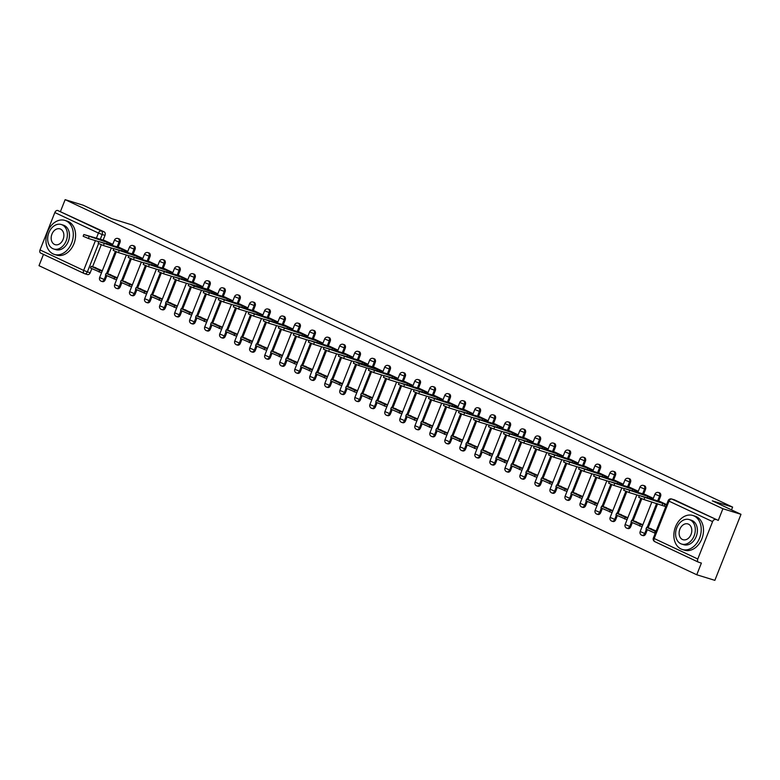 <?xml version="1.0" encoding="UTF-8"?>
<svg xmlns="http://www.w3.org/2000/svg" width="780" height="780" viewBox="0 0 780 780"><rect width="100%" height="100%" fill="white"/><g stroke="black" fill="none" stroke-linecap="round" stroke-linejoin="round"><path stroke-width="1.17" d="M118.16 247.104L120.013 242.434A2.847 2.116 -72.9 0 0 119.126 238.885A2.847 2.116 -72.9 0 0 118.921 238.807A2.847 2.116 -72.9 0 0 118.706 238.758M133.175 254.163L135.028 249.483A2.847 2.116 -72.9 0 0 134.141 245.944A2.847 2.116 -72.9 0 0 133.936 245.856A2.847 2.116 -72.9 0 0 133.721 245.807M148.19 261.222L150.043 256.542A2.847 2.116 -72.9 0 0 149.155 252.993A2.847 2.116 -72.9 0 0 148.951 252.915A2.847 2.116 -72.9 0 0 148.736 252.866M163.205 268.271L165.058 263.601A2.847 2.116 -72.9 0 0 164.171 260.052A2.847 2.116 -72.9 0 0 163.966 259.974A2.847 2.116 -72.9 0 0 163.751 259.925M178.22 275.33L180.063 270.65A2.847 2.116 -72.9 0 0 179.185 267.111A2.847 2.116 -72.9 0 0 178.981 267.023A2.847 2.116 -72.9 0 0 178.766 266.974M193.235 282.389L195.078 277.709A2.847 2.116 -72.9 0 0 194.201 274.16A2.847 2.116 -72.9 0 0 193.996 274.082A2.847 2.116 -72.9 0 0 193.781 274.034M208.24 289.439L210.093 284.758A2.847 2.116 -72.9 0 0 209.216 281.219A2.847 2.116 -72.9 0 0 209.011 281.141A2.847 2.116 -72.9 0 0 208.796 281.083M223.255 296.498L225.108 291.817A2.847 2.116 -72.9 0 0 224.23 288.269A2.847 2.116 -72.9 0 0 224.026 288.19A2.847 2.116 -72.9 0 0 223.811 288.142M238.27 303.547L240.123 298.877A2.847 2.116 -72.9 0 0 239.245 295.327A2.847 2.116 -72.9 0 0 239.041 295.25A2.847 2.116 -72.9 0 0 238.826 295.201M253.285 310.606L255.138 305.926A2.847 2.116 -72.9 0 0 254.26 302.386A2.847 2.116 -72.9 0 0 254.056 302.299A2.847 2.116 -72.9 0 0 253.841 302.25M268.3 317.665L270.153 312.985A2.847 2.116 -72.9 0 0 269.276 309.436A2.847 2.116 -72.9 0 0 269.071 309.358A2.847 2.116 -72.9 0 0 268.856 309.309M283.315 324.714L285.168 320.044A2.847 2.116 -72.9 0 0 284.29 316.495A2.847 2.116 -72.9 0 0 284.086 316.417A2.847 2.116 -72.9 0 0 283.871 316.368M298.331 331.773L300.183 327.093A2.847 2.116 -72.9 0 0 299.305 323.554A2.847 2.116 -72.9 0 0 299.101 323.466A2.847 2.116 -72.9 0 0 298.886 323.417M313.346 338.832L315.198 334.152A2.847 2.116 -72.9 0 0 314.32 330.603A2.847 2.116 -72.9 0 0 314.116 330.525A2.847 2.116 -72.9 0 0 313.901 330.476M328.36 345.881L330.213 341.201A2.847 2.116 -72.9 0 0 329.335 337.662A2.847 2.116 -72.9 0 0 329.131 337.584A2.847 2.116 -72.9 0 0 328.916 337.526M343.375 352.94L345.228 348.26A2.847 2.116 -72.9 0 0 344.351 344.711A2.847 2.116 -72.9 0 0 344.146 344.633A2.847 2.116 -72.9 0 0 343.931 344.584M358.39 359.99L360.243 355.319A2.847 2.116 -72.9 0 0 359.365 351.77A2.847 2.116 -72.9 0 0 359.161 351.692A2.847 2.116 -72.9 0 0 358.946 351.644M373.406 367.048L375.258 362.369A2.847 2.116 -72.9 0 0 374.38 358.829A2.847 2.116 -72.9 0 0 374.176 358.751A2.847 2.116 -72.9 0 0 373.961 358.693M388.421 374.107L390.273 369.427A2.847 2.116 -72.9 0 0 389.395 365.878A2.847 2.116 -72.9 0 0 389.191 365.8A2.847 2.116 -72.9 0 0 388.966 365.752M403.435 381.157L405.288 376.486A2.847 2.116 -72.9 0 0 404.41 372.938A2.847 2.116 -72.9 0 0 404.206 372.86A2.847 2.116 -72.9 0 0 403.981 372.811M418.45 388.216L420.303 383.536A2.847 2.116 -72.9 0 0 419.425 379.997A2.847 2.116 -72.9 0 0 419.221 379.909A2.847 2.116 -72.9 0 0 418.997 379.86M433.465 395.275L435.318 390.595A2.847 2.116 -72.9 0 0 434.44 387.046A2.847 2.116 -72.9 0 0 434.226 386.968A2.847 2.116 -72.9 0 0 434.011 386.919M448.481 402.324L450.333 397.654A2.847 2.116 -72.9 0 0 449.456 394.105A2.847 2.116 -72.9 0 0 449.241 394.027A2.847 2.116 -72.9 0 0 449.026 393.978M463.495 409.383L465.348 404.703A2.847 2.116 -72.9 0 0 464.47 401.164A2.847 2.116 -72.9 0 0 464.256 401.076A2.847 2.116 -72.9 0 0 464.041 401.027M478.51 416.432L480.363 411.762A2.847 2.116 -72.9 0 0 479.485 408.213A2.847 2.116 -72.9 0 0 479.271 408.135A2.847 2.116 -72.9 0 0 479.056 408.086M493.526 423.491L495.378 418.811A2.847 2.116 -72.9 0 0 494.5 415.272A2.847 2.116 -72.9 0 0 494.286 415.194A2.847 2.116 -72.9 0 0 494.072 415.135M508.541 430.55L510.393 425.87A2.847 2.116 -72.9 0 0 509.506 422.321A2.847 2.116 -72.9 0 0 509.301 422.243A2.847 2.116 -72.9 0 0 509.087 422.194M523.556 437.599L525.408 432.929A2.847 2.116 -72.9 0 0 524.521 429.38A2.847 2.116 -72.9 0 0 524.316 429.302A2.847 2.116 -72.9 0 0 524.101 429.253M538.571 444.659L540.423 439.978A2.847 2.116 -72.9 0 0 539.536 436.439A2.847 2.116 -72.9 0 0 539.331 436.351A2.847 2.116 -72.9 0 0 539.117 436.303M553.585 451.717L555.438 447.037A2.847 2.116 -72.9 0 0 554.551 443.488A2.847 2.116 -72.9 0 0 554.346 443.41A2.847 2.116 -72.9 0 0 554.132 443.362M568.6 458.767L570.453 454.096A2.847 2.116 -72.9 0 0 569.566 450.548A2.847 2.116 -72.9 0 0 569.361 450.469A2.847 2.116 -72.9 0 0 569.146 450.421M583.615 465.826L585.458 461.146A2.847 2.116 -72.9 0 0 584.581 457.606A2.847 2.116 -72.9 0 0 584.376 457.519A2.847 2.116 -72.9 0 0 584.161 457.47M598.63 472.885L600.473 468.205A2.847 2.116 -72.9 0 0 599.596 464.656A2.847 2.116 -72.9 0 0 599.391 464.578A2.847 2.116 -72.9 0 0 599.176 464.529M613.636 479.934L615.488 475.254A2.847 2.116 -72.9 0 0 614.611 471.715A2.847 2.116 -72.9 0 0 614.406 471.637A2.847 2.116 -72.9 0 0 614.192 471.578M628.651 486.993L630.503 482.313A2.847 2.116 -72.9 0 0 629.626 478.764A2.847 2.116 -72.9 0 0 629.421 478.686A2.847 2.116 -72.9 0 0 629.207 478.637M643.666 494.042L645.518 489.372A2.847 2.116 -72.9 0 0 644.641 485.823A2.847 2.116 -72.9 0 0 644.436 485.745A2.847 2.116 -72.9 0 0 644.221 485.696M658.681 501.101L660.533 496.421A2.847 2.116 -72.9 0 0 659.656 492.882A2.847 2.116 -72.9 0 0 659.451 492.804A2.847 2.116 -72.9 0 0 659.236 492.745M43.475 254.387L39 265.678L696.755 574.762L701.386 563.072L698.568 562.204A2.847 1.891 115.2 0 1 698.402 562.146A2.847 1.891 115.2 0 1 697.788 559.007L712.588 521.635L668.986 501.14L654.186 538.512L697.788 559.007M741 514.322L722.894 508.735L65.14 199.651L83.245 205.237L111.92 218.712L132.21 224.971L732.605 507.098L712.316 500.838L741 514.322L714.86 580.349L696.755 574.762M84.084 273.468L40.804 253.13A2.847 1.891 -64.8 0 1 40.638 253.061A2.847 1.891 -64.8 0 1 40.034 249.922L54.834 212.55A2.847 1.891 -64.8 0 1 57.691 210.473L104.111 231.826A2.847 2.116 107.1 0 1 104.998 235.375L103.145 240.055M101.273 244.774L92.586 266.731M91.826 268.642L90.197 272.747L87.38 271.879A2.847 2.116 107.1 0 1 84.611 273.692A2.847 2.116 107.1 0 1 84.406 273.614A2.847 1.891 115.2 0 1 84.24 273.546A2.847 2.847 0 0 0 84.611 273.692L87.438 274.56A2.847 2.116 -72.9 0 0 90.197 272.747M60.518 211.341L65.14 199.651M718.273 520.426L674.671 499.931A2.847 2.116 -72.9 0 0 674.466 499.853L671.648 498.985A2.847 2.116 107.1 0 1 671.853 499.063L718.273 520.426L722.894 508.735M715.455 519.548A2.847 1.891 115.2 0 0 712.588 521.635M660.007 501.501L666.598 504.601M656.146 531.014L649.447 528.187M644.992 494.452L653.308 498.352M642.847 524.764L634.433 521.128M629.977 487.393L638.293 491.293M627.832 517.706L619.417 514.078M614.962 480.334L623.279 484.244M612.817 510.656L604.402 507.019M599.947 473.284L608.264 477.185M597.802 503.597L589.387 499.96M584.932 466.226L593.249 470.135M582.787 496.538L574.373 492.911M569.926 459.166L578.233 463.076M567.772 489.489L559.358 485.852M554.911 452.117L563.218 456.017M552.757 482.43L544.342 478.793M539.945 445.078L519.256 439.13L548.184 449.007L539.887 445.068M537.742 475.371L529.327 471.744M524.882 437.999L533.188 441.909M522.727 468.322L514.312 464.685M509.867 430.95L518.173 434.85M507.712 461.263L499.298 457.626M494.851 423.891L503.158 427.801M492.697 454.214L484.282 450.577M479.837 416.842L488.144 420.742M477.691 447.154L469.267 443.518M464.822 409.783L473.128 413.683M462.677 440.095L454.252 436.469M449.806 402.724L458.113 406.633M447.661 433.046L439.238 429.409M434.791 395.674L443.098 399.575M432.647 425.987L424.223 422.351M419.776 388.615L428.084 392.525M417.631 418.928L409.207 415.301M404.761 381.556L413.069 385.466M402.616 411.879L394.192 408.242M389.747 374.507L398.053 378.407M387.601 404.82L379.177 401.183M374.78 367.477L354.929 361.686L359.356 363.763L383.029 371.397L374.731 367.458M372.587 397.771L364.172 394.134M359.716 360.399L368.023 364.299M357.572 390.712L349.157 387.075M344.702 353.34L353.008 357.24M342.556 383.653L334.142 380.026M329.686 346.281L337.994 350.191M327.541 376.603L319.127 372.967M314.671 339.232L322.978 343.132M312.526 369.544L304.112 365.908M299.656 332.173L307.964 336.082M297.511 362.485L289.097 358.858M284.642 325.114L292.958 329.023M282.497 355.436L274.082 351.799M269.627 318.065L277.943 321.965M267.481 348.377L259.067 344.74M254.611 311.005L262.928 314.915M252.466 341.318L244.052 337.691M239.596 303.956L247.913 307.856M237.451 334.269L229.037 330.632M224.582 296.897L232.898 300.797M222.436 327.21L214.022 323.583M209.615 289.868L189.764 284.076L194.191 286.153L217.864 293.787L209.566 289.848M207.422 320.161L199.007 316.524M194.551 282.789L202.868 286.689M192.406 313.102L183.992 309.465M179.536 275.73L187.853 279.63M177.392 306.043L168.977 302.416M164.531 268.671L172.838 272.581M162.376 298.994L153.962 295.357M149.516 261.622L157.823 265.522M147.361 291.935L138.947 288.298M134.501 254.563L142.808 258.473M132.346 284.875L123.932 281.248M119.486 247.504L127.793 251.413M117.332 277.826L108.917 274.19M116.288 251.823L107.591 273.78M106.84 275.701L105.212 279.805L104.208 279.494A2.847 2.116 107.1 0 1 101.449 281.307L102.453 281.619A2.847 2.116 -72.9 0 0 105.212 279.805M131.303 258.882L122.606 280.839M121.856 282.75L120.227 286.855L119.223 286.552A2.847 2.116 107.1 0 1 116.464 288.366L117.468 288.678A2.847 2.116 -72.9 0 0 120.227 286.855M146.318 265.941L137.621 287.898M136.87 289.809L135.242 293.914L134.238 293.602A2.847 2.116 107.1 0 1 131.479 295.425L132.473 295.727A2.847 2.116 -72.9 0 0 135.242 293.914M161.333 272.99L152.636 294.947M151.886 296.858L150.257 300.973L149.253 300.661A2.847 2.116 107.1 0 1 146.494 302.474L147.488 302.786A2.847 2.116 -72.9 0 0 150.257 300.973M176.348 280.049L167.651 302.006M166.9 303.917L165.272 308.022L164.268 307.72A2.847 2.116 107.1 0 1 161.509 309.533L162.503 309.835A2.847 2.116 -72.9 0 0 165.272 308.022M191.363 287.099L182.666 309.055M181.916 310.976L180.287 315.081L179.283 314.769A2.847 2.116 107.1 0 1 176.524 316.582L177.518 316.894A2.847 2.116 -72.9 0 0 180.287 315.081M206.378 294.157L197.681 316.115M196.93 318.026L195.302 322.13L194.298 321.828A2.847 2.116 107.1 0 1 191.539 323.642L192.533 323.953A2.847 2.116 -72.9 0 0 195.302 322.13M221.393 301.216L212.696 323.173M211.945 325.084L210.317 329.189L209.313 328.877A2.847 2.116 107.1 0 1 206.554 330.7L207.548 331.003A2.847 2.116 -72.9 0 0 210.317 329.189M236.408 308.266L227.711 330.223M226.951 332.144L225.332 336.248L224.328 335.936A2.847 2.116 107.1 0 1 221.569 337.75L222.563 338.062A2.847 2.116 -72.9 0 0 225.332 336.248M251.423 315.325L242.726 337.282M241.966 339.193L240.347 343.298L239.343 342.995A2.847 2.116 107.1 0 1 236.584 344.809L237.578 345.121A2.847 2.116 -72.9 0 0 240.347 343.298M266.438 322.384L257.741 344.341M256.981 346.252L255.362 350.356L254.358 350.044A2.847 2.116 107.1 0 1 251.599 351.868L252.593 352.17A2.847 2.116 -72.9 0 0 255.362 350.356M281.453 329.433L272.756 351.39M271.996 353.301L270.377 357.415L269.373 357.103A2.847 2.116 107.1 0 1 266.614 358.917L267.608 359.229A2.847 2.116 -72.9 0 0 270.377 357.415M296.468 336.492L287.771 358.449M287.011 360.36L285.392 364.465L284.388 364.162A2.847 2.116 107.1 0 1 281.619 365.976L282.623 366.288A2.847 2.116 -72.9 0 0 285.392 364.465M311.483 343.541L302.786 365.498M302.026 367.419L300.407 371.524L299.403 371.212A2.847 2.116 107.1 0 1 296.634 373.035L297.638 373.337A2.847 2.116 -72.9 0 0 300.407 371.524M326.498 350.6L317.801 372.557M317.041 374.468L315.422 378.573L314.418 378.271A2.847 2.116 107.1 0 1 311.649 380.084L312.653 380.396A2.847 2.116 -72.9 0 0 315.422 378.573M341.513 357.659L332.816 379.616M332.056 381.527L330.427 385.632L329.433 385.32A2.847 2.116 107.1 0 1 326.664 387.143L327.668 387.445A2.847 2.116 -72.9 0 0 330.427 385.632M356.528 364.709L347.831 386.665M347.071 388.586L345.442 392.691L344.448 392.379A2.847 2.116 107.1 0 1 341.679 394.192L342.683 394.505A2.847 2.116 -72.9 0 0 345.442 392.691M371.534 371.767L362.846 393.724M362.086 395.635L360.457 399.74L359.463 399.438A2.847 2.116 107.1 0 1 356.694 401.252L357.698 401.563A2.847 2.116 -72.9 0 0 360.457 399.74M386.548 378.827L377.861 400.784M377.101 402.694L375.473 406.799L374.478 406.487A2.847 2.116 107.1 0 1 371.709 408.31L372.713 408.613A2.847 2.116 -72.9 0 0 375.473 406.799M401.563 385.876L392.876 407.833M392.116 409.753L390.488 413.858L389.493 413.546A2.847 2.116 107.1 0 1 386.724 415.36L387.728 415.672A2.847 2.116 -72.9 0 0 390.488 413.858M416.578 392.935L407.891 414.892M407.131 416.803L405.502 420.907L404.508 420.605A2.847 2.116 107.1 0 1 401.739 422.419L402.743 422.731A2.847 2.116 -72.9 0 0 405.502 420.907M431.594 399.984L422.906 421.951M422.146 423.862L420.517 427.966L419.523 427.654A2.847 2.116 107.1 0 1 416.754 429.478L417.758 429.78A2.847 2.116 -72.9 0 0 420.517 427.966M446.608 407.043L437.921 429M437.161 430.911L435.532 435.026L434.538 434.714A2.847 2.116 107.1 0 1 431.769 436.527L432.773 436.839A2.847 2.116 -72.9 0 0 435.532 435.026M461.623 414.102L452.936 436.059M452.176 437.97L450.548 442.075L449.553 441.773A2.847 2.116 107.1 0 1 446.784 443.586L447.788 443.888A2.847 2.116 -72.9 0 0 450.548 442.075M476.639 421.151L467.951 443.108M467.191 445.029L465.562 449.134L464.568 448.822A2.847 2.116 107.1 0 1 461.799 450.635L462.803 450.947A2.847 2.116 -72.9 0 0 465.562 449.134M491.654 428.21L482.966 450.167M482.206 452.078L480.577 456.183L479.583 455.881A2.847 2.116 107.1 0 1 476.814 457.694L477.818 458.006A2.847 2.116 -72.9 0 0 480.577 456.183M506.668 435.269L497.981 457.226M497.221 459.137L495.592 463.242L494.588 462.93A2.847 2.116 107.1 0 1 491.829 464.753L492.833 465.055A2.847 2.116 -72.9 0 0 495.592 463.242M521.683 442.319L512.986 464.276M512.236 466.196L510.608 470.301L509.603 469.989A2.847 2.116 107.1 0 1 506.844 471.802L507.848 472.115A2.847 2.116 -72.9 0 0 510.608 470.301M536.698 449.377L528.001 471.334M527.251 473.245L525.623 477.35L524.618 477.048A2.847 2.116 107.1 0 1 521.859 478.861L522.863 479.173A2.847 2.116 -72.9 0 0 525.623 477.35M551.713 456.436L543.017 478.394M542.266 480.305L540.637 484.409L539.633 484.097A2.847 2.116 107.1 0 1 536.874 485.921L537.868 486.223A2.847 2.116 -72.9 0 0 540.637 484.409M566.728 463.486L558.032 485.443M557.281 487.354L555.652 491.468L554.648 491.156A2.847 2.116 107.1 0 1 551.889 492.97L552.883 493.282A2.847 2.116 -72.9 0 0 555.652 491.468M581.743 470.545L573.047 492.502M572.296 494.413L570.667 498.517L569.663 498.215A2.847 2.116 107.1 0 1 566.904 500.029L567.899 500.341A2.847 2.116 -72.9 0 0 570.667 498.517M596.758 477.594L588.062 499.551M587.311 501.472L585.683 505.576L584.678 505.264A2.847 2.116 107.1 0 1 581.919 507.088L582.913 507.39A2.847 2.116 -72.9 0 0 585.683 505.576M611.774 484.653L603.076 506.61M602.326 508.521L600.697 512.626L599.693 512.323A2.847 2.116 107.1 0 1 596.934 514.137L597.928 514.449A2.847 2.116 -72.9 0 0 600.697 512.626M626.788 491.712L618.091 513.669M617.341 515.58L615.712 519.685L614.708 519.373A2.847 2.116 107.1 0 1 611.949 521.196L612.943 521.498A2.847 2.116 -72.9 0 0 615.712 519.685M641.803 498.761L633.106 520.718M632.346 522.639L630.727 526.744L629.723 526.432A2.847 2.116 107.1 0 1 626.964 528.245L627.958 528.557A2.847 2.116 -72.9 0 0 630.727 526.744M657.637 503.753L648.121 527.777M647.361 529.688L645.742 533.793L644.738 533.491A2.847 2.116 107.1 0 1 641.979 535.304L642.974 535.616A2.847 2.116 -72.9 0 0 645.742 533.793M731.513 509.857L732.605 507.098M112.778 244.355L104.462 240.464M102.316 270.767L93.902 267.13M644.631 497.815L643.958 499.531L638.693 497.289L639.376 495.573L662.825 503.432L664.892 504.397L664.219 506.113L665.808 506.61M660.056 501.52L639.376 495.573M666.481 504.894L664.892 504.397M651.437 528.801L646.678 527.329L645.996 529.045L655.239 533.286M646.678 527.329L655.239 531.356L654.566 533.072M655.922 531.57L655.239 531.356M643.958 499.531L664.219 506.113M662.142 505.148L662.825 503.432M629.616 490.766L628.943 492.482L623.678 490.23L624.361 488.514L647.809 496.373L649.876 497.348L649.399 498.566M645.041 494.471L624.361 488.514M653.289 498.401L649.876 497.348M636.422 521.742L631.663 520.279L630.981 521.995L642.047 526.792M631.663 520.279L640.224 524.297L639.551 526.022M642.73 525.067L640.224 524.297M628.943 492.482L639.327 495.68M647.205 497.894L647.809 496.373M614.601 483.707L613.928 485.423L608.663 483.181L609.346 481.465L632.794 489.313L634.861 490.288L634.384 491.517M630.025 487.412L609.346 481.465M638.274 491.341L634.861 490.288M621.407 514.683L616.649 513.221L615.966 514.937L627.032 519.733M616.649 513.221L625.209 517.247L624.536 518.963M627.715 518.017L625.209 517.247M613.928 485.423L624.312 488.631M632.19 490.844L632.794 489.313M599.586 476.648L598.913 478.364L593.648 476.122L594.331 474.406L617.779 482.264L619.846 483.229L619.369 484.458M615.01 480.363L594.331 474.406M623.259 484.282L619.846 483.229M606.392 507.634L601.633 506.161L600.951 507.877L612.017 512.675M601.633 506.161L610.194 510.188L609.521 511.904M612.7 510.958L610.194 510.188M598.913 478.364L609.297 481.572M617.175 483.785L617.779 482.264M584.571 469.599L583.898 471.315L578.633 469.063L579.316 467.347L602.764 475.205L604.832 476.18L604.354 477.409M599.995 473.304L579.316 467.347M608.244 477.233L604.832 476.18M591.376 500.575L586.618 499.112L585.936 500.828L597.002 505.625M586.618 499.112L595.189 503.139L594.506 504.855M597.685 503.909L595.189 503.139M583.898 471.315L594.282 474.513M602.16 476.726L602.764 475.205M569.556 462.54L568.883 464.256L563.618 462.014L564.301 460.298L587.75 468.146L589.826 469.121L589.339 470.35M584.981 466.245L564.301 460.298M593.229 470.174L589.826 469.121M576.361 493.526L571.603 492.053L570.921 493.769L581.987 498.566M571.603 492.053L580.174 496.08L579.491 497.796M582.67 496.85L580.174 496.08M568.883 464.256L579.277 467.464M587.145 469.677L587.75 468.146M694.073 515.96A17.794 13.231 -72.9 0 0 692.786 515.463A17.794 13.231 -72.9 0 0 675.188 527.68A17.794 13.231 -72.9 0 0 681.008 548.974A17.794 13.231 -72.9 0 0 682.295 549.471A17.794 13.231 -72.9 0 0 699.894 537.254A17.794 13.231 -72.9 0 0 694.073 515.96M682.295 549.471L684.567 550.173A17.794 13.231 -72.9 0 0 702.175 537.956A17.794 13.231 -72.9 0 0 696.355 516.662A17.794 13.231 -72.9 0 0 695.058 516.165L692.786 515.463M689.227 519.577L691.314 520.221A12.812 9.526 107.1 0 1 692.25 520.582A12.812 9.526 107.1 0 1 696.442 535.909A12.812 9.526 107.1 0 1 683.767 544.713L681.671 544.069A12.812 9.526 -72.9 0 0 694.346 535.265A12.812 9.526 -72.9 0 0 690.154 519.938A12.812 9.526 -72.9 0 0 689.227 519.577A12.812 9.526 -72.9 0 0 676.553 528.382A12.812 9.526 -72.9 0 0 680.745 543.709A12.812 9.526 -72.9 0 0 681.671 544.069M682.422 539.477A8.258 6.143 -72.9 0 0 683.017 539.711A8.258 6.143 -72.9 0 0 691.187 534.037A8.258 6.143 -72.9 0 0 688.486 524.16A8.258 6.143 -72.9 0 0 687.882 523.926A8.258 6.143 -72.9 0 0 679.721 529.6A8.258 6.143 -72.9 0 0 682.422 539.477M66.154 220.896A17.794 13.231 -72.9 0 0 64.867 220.399A17.794 13.231 -72.9 0 0 47.268 232.625A17.794 13.231 -72.9 0 0 53.089 253.91A17.794 13.231 -72.9 0 0 54.376 254.416A17.794 13.231 -72.9 0 0 71.974 242.19A17.794 13.231 -72.9 0 0 66.154 220.896M54.376 254.416L56.648 255.119A17.794 13.231 -72.9 0 0 74.256 242.892A17.794 13.231 -72.9 0 0 68.435 221.598A17.794 13.231 -72.9 0 0 67.138 221.101L64.867 220.399M61.308 224.513L63.394 225.166A12.812 9.526 107.1 0 1 64.331 225.518A12.812 9.526 107.1 0 1 68.513 240.854A12.812 9.526 107.1 0 1 55.848 249.649L53.752 249.005A12.812 9.526 -72.9 0 0 66.427 240.201A12.812 9.526 -72.9 0 0 62.234 224.874A12.812 9.526 -72.9 0 0 61.308 224.513A12.812 9.526 -72.9 0 0 48.633 233.317A12.812 9.526 -72.9 0 0 52.825 248.644A12.812 9.526 -72.9 0 0 53.752 249.005M54.493 244.423A8.258 6.143 -72.9 0 0 55.097 244.657A8.258 6.143 -72.9 0 0 63.258 238.982A8.258 6.143 -72.9 0 0 60.567 229.105A8.258 6.143 -72.9 0 0 59.962 228.871A8.258 6.143 -72.9 0 0 51.792 234.546A8.258 6.143 -72.9 0 0 54.493 244.423M554.541 455.481L553.868 457.207L548.603 454.954L549.286 453.238L572.734 461.097L574.811 462.072L574.324 463.291M569.966 459.196L549.286 453.238M578.214 463.115L574.811 462.072M561.346 486.466L556.588 484.994L555.906 486.72L566.972 491.507M556.588 484.994L565.159 489.021L564.476 490.737M567.655 489.791L565.159 489.021M553.868 457.207L564.262 460.405M572.13 462.618L572.734 461.097M539.526 448.432L538.853 450.148L533.588 447.905L534.271 446.189L557.719 454.038L559.796 455.013L559.309 456.241M554.96 452.137L534.271 446.189M563.199 456.066L559.796 455.013M546.332 479.407L541.573 477.945L540.891 479.661L551.957 484.458M541.573 477.945L550.144 481.972L549.461 483.688M552.64 482.742L550.144 481.972M538.853 450.148L549.247 453.356M557.115 455.569L557.719 454.038M524.521 441.373L523.838 443.089L518.583 440.846L519.256 439.13M531.317 472.358L526.558 470.886L525.876 472.602L536.942 477.399M526.558 470.886L535.129 474.913L534.446 476.629M537.625 475.683L535.129 474.913M523.838 443.089L534.232 446.296M542.1 448.51L542.704 446.989M544.781 447.954L544.294 449.183M509.506 434.323L508.823 436.04L503.568 433.787L504.241 432.071L527.69 439.93L529.766 440.905L529.279 442.123M524.93 438.029L504.241 432.071M533.169 441.948L529.766 440.905M516.301 465.299L511.543 463.837L510.861 465.553L521.927 470.34M511.543 463.837L520.114 467.854L519.431 469.57M522.61 468.624L520.114 467.854M508.823 436.04L519.217 439.238M527.095 441.451L527.69 439.93M494.491 427.264L493.808 428.981L488.553 426.738L489.226 425.022L512.675 432.871L514.751 433.846L514.264 435.074M509.915 430.969L489.226 425.022M518.154 434.899L514.751 433.846M501.286 458.24L496.529 456.778L495.846 458.494L506.912 463.291M496.529 456.778L505.099 460.805L504.416 462.52M507.595 461.575L505.099 460.805M493.808 428.981L504.202 432.188M512.08 434.401L512.675 432.871M479.476 420.206L478.793 421.921L473.538 419.679L474.211 417.963L497.659 425.822L499.736 426.787L499.249 428.015M494.9 423.92L474.211 417.963M503.139 427.84L499.736 426.787M486.272 451.191L481.514 449.719L480.841 451.435L491.897 456.232M481.514 449.719L490.084 453.745L489.401 455.462M492.58 454.516L490.084 453.745M478.793 421.921L489.187 425.129M497.065 427.343L497.659 425.822M464.461 413.156L463.778 414.872L458.523 412.62L459.196 410.904L482.654 418.762L484.721 419.738L484.234 420.966M479.885 416.861L459.196 410.904M488.124 420.79L484.721 419.738M471.256 444.132L466.498 442.669L465.826 444.385L476.882 449.183M466.498 442.669L475.069 446.686L474.386 448.412M477.565 447.466L475.069 446.686M463.778 414.872L474.172 418.07M482.05 420.284L482.654 418.762M449.446 406.097L448.763 407.813L443.508 405.571L444.181 403.855L467.639 411.703L469.706 412.678L469.219 413.907M464.87 409.802L444.181 403.855M473.109 413.731L469.706 412.678M456.241 437.083L451.483 435.61L450.811 437.327L461.867 442.123M451.483 435.61L460.054 439.637L459.371 441.353M462.55 440.407L460.054 439.637M448.763 407.813L459.157 411.021M467.035 413.234L467.639 411.703M434.431 399.038L433.748 400.754L428.493 398.512L429.166 396.796L452.624 404.654L454.691 405.629L454.204 406.848M449.855 402.753L429.166 396.796M458.094 406.673L454.691 405.629M441.226 430.024L436.469 428.552L435.796 430.267L446.852 435.065M436.469 428.552L445.039 432.578L444.356 434.294M447.535 433.348L445.039 432.578M433.748 400.754L444.142 403.962M452.02 406.175L452.624 404.654M419.416 391.989L418.733 393.705L413.478 391.462L414.151 389.737L437.609 397.595L439.676 398.57L439.189 399.799M434.84 395.694L414.151 389.737M443.079 399.623L439.676 398.57M426.212 422.965L421.453 421.502L420.781 423.218L431.837 428.015M421.453 421.502L430.024 425.529L429.341 427.245M432.52 426.299L430.024 425.529M418.733 393.705L429.127 396.913M437.005 399.116L437.609 397.595M404.401 384.93L403.718 386.646L398.463 384.404L399.145 382.688L422.594 390.546L424.661 391.511L424.174 392.74M419.825 388.635L399.145 382.688M428.064 392.564L424.661 391.511M411.206 415.915L406.438 414.443L405.766 416.159L416.822 420.956M406.438 414.443L415.009 418.47L414.326 420.186M417.505 419.24L415.009 418.47M403.718 386.646L414.112 389.854M421.99 392.067L422.594 390.546M389.386 377.881L388.703 379.597L383.448 377.344L384.13 375.628L407.579 383.487L409.646 384.462L409.159 385.681M404.81 381.586L384.13 375.628M413.049 385.505L409.646 384.462M396.191 408.856L391.423 407.394L390.751 409.11L401.807 413.897M391.423 407.394L399.994 411.411L399.311 413.127M402.49 412.181L399.994 411.411M388.703 379.597L399.097 382.795M406.975 385.008L407.579 383.487M374.371 370.822L373.688 372.538L368.433 370.295L369.115 368.579L392.564 376.428L394.631 377.403L394.144 378.631M389.795 374.527L369.115 368.579M398.034 378.456L394.631 377.403M381.176 401.798L376.409 400.335L375.736 402.051L386.802 406.848M376.409 400.335L384.979 404.362L384.296 406.078M387.475 405.132L384.979 404.362M373.688 372.538L384.082 375.745M391.96 377.959L392.564 376.428M359.356 363.763L358.673 365.479L353.418 363.236L354.101 361.52M366.161 394.748L361.403 393.276L360.721 394.992L371.787 399.789M361.403 393.276L369.964 397.303L369.281 399.019M372.46 398.073L369.964 397.303M358.673 365.479L369.067 368.686M376.945 370.9L377.549 369.379M379.616 370.344L379.129 371.572M344.341 356.714L343.658 358.43L338.403 356.177L339.085 354.461L362.534 362.32L364.601 363.295L364.114 364.523M359.765 360.418L339.085 354.461M368.014 364.348L364.601 363.295M351.146 387.689L346.388 386.227L345.706 387.943L356.772 392.74M346.388 386.227L354.949 390.244L354.266 391.969M357.445 391.014L354.949 390.244M343.658 358.43L354.052 361.627M361.93 363.841L362.534 362.32M329.326 349.654L328.643 351.37L323.388 349.128L324.07 347.412L347.519 355.261L349.586 356.236L349.099 357.464M344.75 353.36L324.07 347.412M352.999 357.289L349.586 356.236M336.131 380.64L331.373 379.168L330.691 380.884L341.757 385.681M331.373 379.168L339.934 383.194L339.251 384.91M342.43 383.965L339.934 383.194M328.643 351.37L339.037 354.578M346.915 356.791L347.519 355.261M314.311 342.596L313.628 344.311L308.373 342.069L309.055 340.353L332.504 348.212L334.571 349.186L334.084 350.405M329.735 346.31L309.055 340.353M337.984 350.23L334.571 349.186M321.116 373.581L316.358 372.109L315.676 373.825L326.742 378.622M316.358 372.109L324.919 376.135L324.236 377.851M327.415 376.906L324.919 376.135M313.628 344.311L324.022 347.519M331.9 349.732L332.504 348.212M299.296 335.546L298.613 337.262L293.358 335.01L294.04 333.294L317.489 341.152L319.556 342.127L319.069 343.356M314.72 339.251L294.04 333.294M322.969 343.18L319.556 342.127M306.101 366.522L301.343 365.06L300.661 366.776L311.727 371.572M301.343 365.06L309.904 369.086L309.231 370.802M312.4 369.856L309.904 369.086M298.613 337.262L309.007 340.47M316.885 342.673L317.489 341.152M284.281 328.487L283.598 330.203L278.343 327.961L279.026 326.245L302.474 334.103L304.541 335.069L304.054 336.297M299.705 332.192L279.026 326.245M307.954 336.122L304.541 335.069M291.086 359.473L286.328 358L285.646 359.716L296.712 364.514M286.328 358L294.889 362.027L294.216 363.743M297.385 362.798L294.889 362.027M283.598 330.203L293.992 333.411M301.87 335.624L302.474 334.103M269.266 321.428L268.583 323.154L263.328 320.902L264.01 319.186L287.459 327.044L289.526 328.019L289.039 329.238M284.69 325.143L264.01 319.186M292.939 329.062L289.526 328.019M276.071 352.414L271.313 350.941L270.631 352.667L281.697 357.454M271.313 350.941L279.874 354.968L279.201 356.684M282.38 355.738L279.874 354.968M268.583 323.154L278.977 326.352M286.855 328.565L287.459 327.044M254.251 314.379L253.568 316.095L248.313 313.852L248.995 312.136L272.444 319.985L274.511 320.96L274.024 322.189M269.675 318.084L248.995 312.136M277.924 322.013L274.511 320.96M261.056 345.355L256.298 343.892L255.616 345.608L266.682 350.405M256.298 343.892L264.859 347.919L264.186 349.635M267.365 348.689L264.859 347.919M253.568 316.095L263.962 319.303M271.84 321.516L272.444 319.985M239.236 307.32L238.563 309.036L233.298 306.793L233.98 305.077L257.429 312.936L259.496 313.901L259.019 315.13M254.66 311.025L233.98 305.077M262.909 314.954L259.496 313.901M246.041 338.305L241.283 336.833L240.601 338.549L251.667 343.346M241.283 336.833L249.844 340.86L249.171 342.576M252.349 341.63L249.844 340.86M238.563 309.036L248.947 312.244M256.825 314.457L257.429 312.936M224.221 300.271L223.548 301.987L218.283 299.735L218.966 298.019L242.414 305.877L244.481 306.852L244.003 308.071M239.645 303.976L218.966 298.019M247.894 307.895L244.481 306.852M231.026 331.247L226.268 329.784L225.586 331.5L236.652 336.287M226.268 329.784L234.829 333.801L234.156 335.517M237.334 334.571L234.829 333.801M223.548 301.987L233.932 305.185M241.81 307.398L242.414 305.877M209.206 293.212L208.533 294.928L203.268 292.685L203.951 290.969L227.399 298.818L229.466 299.793L228.989 301.022M224.63 296.917L203.951 290.969M232.879 300.846L229.466 299.793M216.011 324.188L211.253 322.725L210.571 324.441L221.637 329.238M211.253 322.725L219.814 326.752L219.141 328.468M222.32 327.522L219.814 326.752M208.533 294.928L218.917 298.135M226.795 300.349L227.399 298.818M194.191 286.153L193.518 287.869L188.253 285.626L188.935 283.91M200.996 317.138L196.238 315.666L195.556 317.382L206.622 322.179M196.238 315.666L204.799 319.693L204.126 321.409M207.304 320.463L204.799 319.693M193.518 287.869L203.902 291.077M211.78 293.29L212.384 291.769M214.451 292.734L213.974 293.962M179.176 279.103L178.503 280.819L173.238 278.567L173.921 276.851L197.369 284.71L199.436 285.685L198.958 286.913M194.6 282.808L173.921 276.851M202.849 286.738L199.436 285.685M185.981 310.079L181.223 308.617L180.541 310.333L191.607 315.13M181.223 308.617L189.793 312.644L189.111 314.36M192.29 313.414L189.793 312.644M178.503 280.819L188.887 284.017M196.765 286.231L197.369 284.71M164.161 272.044L163.488 273.76L158.223 271.518L158.905 269.802L182.354 277.651L184.421 278.626L183.944 279.854M179.585 275.75L158.905 269.802M187.834 279.679L184.421 278.626M170.966 303.03L166.208 301.558L165.526 303.274L176.592 308.071M166.208 301.558L174.778 305.584L174.096 307.3M177.274 306.355L174.778 305.584M163.488 273.76L173.881 276.968M181.75 279.181L182.354 277.651M149.146 264.985L148.473 266.711L143.208 264.459L143.891 262.743L167.339 270.601L169.416 271.577L168.928 272.795M164.57 268.7L143.891 262.743M172.819 272.62L169.416 271.577M155.951 295.971L151.193 294.499L150.511 296.215L161.577 301.012M151.193 294.499L159.764 298.526L159.081 300.241M162.259 299.296L159.764 298.526M148.473 266.711L158.867 269.909M166.735 272.123L167.339 270.601M134.131 257.936L133.458 259.652L128.193 257.41L128.876 255.684L152.324 263.543L154.401 264.517L153.913 265.746M149.565 261.641L128.876 255.684M157.804 265.57L154.401 264.517M140.936 288.912L136.178 287.45L135.496 289.165L146.562 293.962M136.178 287.45L144.749 291.476L144.066 293.192M147.245 292.247L144.749 291.476M133.458 259.652L143.851 262.86M151.72 265.073L152.324 263.543M119.126 250.877L118.443 252.593L113.178 250.351L113.861 248.635L137.309 256.493L139.386 257.459L138.899 258.687M134.55 254.582L113.861 248.635M142.789 258.511L139.386 257.459M125.921 281.863L121.163 280.39L120.481 282.106L131.547 286.904M121.163 280.39L129.733 284.417L129.051 286.133M132.23 285.188L129.733 284.417M118.443 252.593L128.836 255.801M136.705 258.014L137.309 256.493M104.111 243.828L103.428 245.544L98.173 243.292L98.845 241.576L122.294 249.434L124.371 250.409L123.883 251.628M119.535 247.533L98.845 241.576M127.774 251.452L124.371 250.409M110.906 274.804L106.148 273.341L105.466 275.057L116.532 279.844M106.148 273.341L114.718 277.358L114.036 279.074M117.215 278.128L114.718 277.358M103.428 245.544L113.821 248.742M121.699 250.955L122.294 249.434M89.095 236.769L88.413 238.485L83.158 236.243L83.831 234.526L107.279 242.375L109.356 243.35L108.868 244.579M104.52 240.474L83.831 234.526M112.759 244.403L109.356 243.35M95.891 267.745L91.133 266.282L90.451 267.998L101.517 272.795M91.133 266.282L99.704 270.309L99.021 272.025M102.199 271.079L99.704 270.309M88.413 238.485L98.806 241.693M106.684 243.906L107.279 242.375M118.921 238.807L117.926 238.495A2.847 2.116 107.1 0 1 118.131 238.573A2.847 2.116 107.1 0 1 119.008 242.122L117.156 246.802M120.013 242.434L114.436 240.172L112.271 245.632M133.936 245.856L132.941 245.554A2.847 2.116 107.1 0 1 133.146 245.632A2.847 2.116 107.1 0 1 134.024 249.181L132.171 253.851M135.028 249.483L129.451 247.221L127.286 252.681M148.951 252.915L147.956 252.603A2.847 2.116 107.1 0 1 148.161 252.691A2.847 2.116 107.1 0 1 149.038 256.23L147.186 260.91M150.043 256.542L144.466 254.28L142.301 259.74M163.966 259.974L162.971 259.662A2.847 2.116 107.1 0 1 163.176 259.74A2.847 2.116 107.1 0 1 164.053 263.289L162.201 267.969M165.058 263.601L159.481 261.339L157.316 266.789M178.981 267.023L177.976 266.721A2.847 2.116 107.1 0 1 178.191 266.799A2.847 2.116 107.1 0 1 179.069 270.348L177.216 275.018M180.063 270.65L174.496 268.388L172.331 273.848M193.996 274.082L192.992 273.77A2.847 2.116 107.1 0 1 193.206 273.858A2.847 2.116 107.1 0 1 194.083 277.397L192.231 282.077M195.078 277.709L189.511 275.447L187.346 280.907M209.011 281.141L208.006 280.829A2.847 2.116 107.1 0 1 208.221 280.907A2.847 2.116 107.1 0 1 209.099 284.456L207.246 289.127M210.093 284.758L204.526 282.506L202.361 287.956M224.026 288.19L223.022 287.888A2.847 2.116 107.1 0 1 223.236 287.966A2.847 2.116 107.1 0 1 224.114 291.505L222.261 296.185M225.108 291.817L219.541 289.555L217.376 295.015M239.041 295.25L238.036 294.938A2.847 2.116 107.1 0 1 238.251 295.015A2.847 2.116 107.1 0 1 239.128 298.565L237.276 303.244M240.123 298.877L234.556 296.615L232.391 302.075M254.056 302.299L253.052 301.997A2.847 2.116 107.1 0 1 253.256 302.075A2.847 2.116 107.1 0 1 254.144 305.623L252.291 310.294M255.138 305.926L249.571 303.664L247.406 309.124M269.071 309.358L268.067 309.046A2.847 2.116 107.1 0 1 268.271 309.133A2.847 2.116 107.1 0 1 269.159 312.673L267.306 317.353M270.153 312.985L264.586 310.723L262.421 316.183M284.086 316.417L283.081 316.105A2.847 2.116 107.1 0 1 283.286 316.183A2.847 2.116 107.1 0 1 284.173 319.732L282.321 324.412M285.168 320.044L279.601 317.782L277.436 323.242M299.101 323.466L298.096 323.164A2.847 2.116 107.1 0 1 298.301 323.242A2.847 2.116 107.1 0 1 299.189 326.791L297.336 331.461M300.183 327.093L294.616 324.831L292.451 330.291M314.116 330.525L313.111 330.213A2.847 2.116 107.1 0 1 313.316 330.301A2.847 2.116 107.1 0 1 314.203 333.84L312.351 338.52M315.198 334.152L309.631 331.89L307.466 337.35M329.131 337.584L328.127 337.272A2.847 2.116 107.1 0 1 328.331 337.35A2.847 2.116 107.1 0 1 329.209 340.899L327.366 345.579M330.213 341.201L324.646 338.949L322.481 344.399M344.146 344.633L343.142 344.331A2.847 2.116 107.1 0 1 343.346 344.409A2.847 2.116 107.1 0 1 344.224 347.948L342.381 352.628M345.228 348.26L339.651 345.998L337.496 351.458M359.161 351.692L358.156 351.38A2.847 2.116 107.1 0 1 358.361 351.458A2.847 2.116 107.1 0 1 359.239 355.007L357.396 359.687M360.243 355.319L354.666 353.057L352.511 358.517M374.176 358.751L373.171 358.439A2.847 2.116 107.1 0 1 373.376 358.517A2.847 2.116 107.1 0 1 374.254 362.066L372.401 366.736M375.258 362.369L369.681 360.106L367.526 365.566M389.191 365.8L388.186 365.498A2.847 2.116 107.1 0 1 388.391 365.576A2.847 2.116 107.1 0 1 389.269 369.115L387.416 373.796M390.273 369.427L384.696 367.165L382.541 372.625M404.206 372.86L403.202 372.548A2.847 2.116 107.1 0 1 403.406 372.625A2.847 2.116 107.1 0 1 404.284 376.174L402.431 380.854M405.288 376.486L399.711 374.224L397.556 379.685M419.221 379.909L418.216 379.606A2.847 2.116 107.1 0 1 418.421 379.685A2.847 2.116 107.1 0 1 419.299 383.233L417.446 387.904M420.303 383.536L414.726 381.274L412.571 386.734M434.226 386.968L433.231 386.656A2.847 2.116 107.1 0 1 433.436 386.744A2.847 2.116 107.1 0 1 434.314 390.283L432.461 394.963M435.318 390.595L429.741 388.333L427.586 393.793M449.241 394.027L448.247 393.715A2.847 2.116 107.1 0 1 448.451 393.793A2.847 2.116 107.1 0 1 449.329 397.342L447.476 402.022M450.333 397.654L444.756 395.392L442.601 400.842M464.256 401.076L463.261 400.774A2.847 2.116 107.1 0 1 463.466 400.852A2.847 2.116 107.1 0 1 464.344 404.401L462.491 409.071M465.348 404.703L459.771 402.441L457.616 407.901M479.271 408.135L478.276 407.823A2.847 2.116 107.1 0 1 478.481 407.901A2.847 2.116 107.1 0 1 479.359 411.45L477.506 416.13M480.363 411.762L474.786 409.5L472.622 414.96M494.286 415.194L493.291 414.882A2.847 2.116 107.1 0 1 493.496 414.96A2.847 2.116 107.1 0 1 494.374 418.509L492.521 423.179M495.378 418.811L489.801 416.549L487.636 422.009M509.301 422.243L508.307 421.941A2.847 2.116 107.1 0 1 508.511 422.019A2.847 2.116 107.1 0 1 509.389 425.558L507.536 430.238M510.393 425.87L504.816 423.608L502.651 429.068M524.316 429.302L523.322 428.99A2.847 2.116 107.1 0 1 523.526 429.068A2.847 2.116 107.1 0 1 524.404 432.617L522.551 437.297M525.408 432.929L519.831 430.667L517.667 436.127M539.331 436.351L538.337 436.049A2.847 2.116 107.1 0 1 538.541 436.127A2.847 2.116 107.1 0 1 539.419 439.676L537.566 444.346M540.423 439.978L534.846 437.716L532.682 443.177M554.346 443.41L553.351 443.098A2.847 2.116 107.1 0 1 553.556 443.186A2.847 2.116 107.1 0 1 554.434 446.726L552.581 451.406M555.438 447.037L549.861 444.776L547.697 450.235M569.361 450.469L568.367 450.157A2.847 2.116 107.1 0 1 568.571 450.235A2.847 2.116 107.1 0 1 569.449 453.784L567.596 458.465M570.453 454.096L564.876 451.834L562.712 457.285M584.376 457.519L583.382 457.216A2.847 2.116 107.1 0 1 583.586 457.294A2.847 2.116 107.1 0 1 584.464 460.844L582.611 465.514M585.458 461.146L579.891 458.884L577.726 464.344M599.391 464.578L598.387 464.266A2.847 2.116 107.1 0 1 598.601 464.353A2.847 2.116 107.1 0 1 599.479 467.893L597.626 472.573M600.473 468.205L594.906 465.943L592.742 471.403M614.406 471.637L613.402 471.325A2.847 2.116 107.1 0 1 613.616 471.403A2.847 2.116 107.1 0 1 614.494 474.952L612.641 479.632M615.488 475.254L609.921 473.002L607.757 478.452M629.421 478.686L628.417 478.384A2.847 2.116 107.1 0 1 628.631 478.462A2.847 2.116 107.1 0 1 629.509 482.001L627.656 486.681M630.503 482.313L624.936 480.051L622.771 485.511M644.436 485.745L643.432 485.433A2.847 2.116 107.1 0 1 643.646 485.511A2.847 2.116 107.1 0 1 644.524 489.06L642.671 493.74M645.518 489.372L639.951 487.11L637.786 492.57M659.451 492.804L658.447 492.492A2.847 2.116 107.1 0 1 658.661 492.57A2.847 2.116 107.1 0 1 659.539 496.119L657.686 500.789M660.533 496.421L654.966 494.159L652.801 499.619M104.998 235.375L102.17 234.507L100.201 239.48M98.582 243.584L87.38 271.879L83.635 270.416L95.423 240.649M96.349 238.29L98.426 233.044L54.834 212.55M40.034 249.922L83.635 270.416A2.847 1.891 115.2 0 0 84.24 273.546L40.638 253.061M115.323 251.433L106.597 273.478M105.895 275.252L104.208 279.494L99.635 277.543A2.847 2.847 0 0 0 101.449 281.307M130.338 258.492L121.612 280.527M120.91 282.311L119.223 286.552L114.65 284.593A2.847 2.847 0 0 0 116.464 288.366M145.353 265.541L136.627 287.586M135.925 289.36L134.238 293.602L129.665 291.652A2.847 2.847 0 0 0 131.479 295.425M160.368 272.6L151.642 294.645M150.94 296.419L149.253 300.661L144.68 298.711A2.847 2.847 0 0 0 146.494 302.474M175.383 279.659L166.657 301.694M165.955 303.469L164.268 307.72L159.695 305.76A2.847 2.847 0 0 0 161.509 309.533M190.398 286.709L181.672 308.753M180.97 310.528L179.283 314.769L174.71 312.819A2.847 2.847 0 0 0 176.524 316.582M205.413 293.767L196.687 315.802M195.975 317.587L194.298 321.828L189.725 319.878A2.847 2.847 0 0 0 191.539 323.642M220.428 300.817L211.702 322.861M210.99 324.636L209.313 328.877L204.74 326.927A2.847 2.847 0 0 0 206.554 330.7M235.443 307.876L226.717 329.921M226.005 331.695L224.328 335.936L219.755 333.986A2.847 2.847 0 0 0 221.569 337.75M250.458 314.935L241.732 336.97M241.02 338.754L239.343 342.995L234.77 341.035A2.847 2.847 0 0 0 236.584 344.809M265.473 321.984L256.737 344.029M256.035 345.803L254.358 350.044L249.785 348.094A2.847 2.847 0 0 0 251.599 351.868M280.478 329.043L271.752 351.088M271.05 352.862L269.373 357.103L264.8 355.154A2.847 2.847 0 0 0 266.614 358.917M295.493 336.102L286.767 358.137M286.065 359.911L284.388 364.162L279.815 362.203A2.847 2.847 0 0 0 281.619 365.976M310.508 343.151L301.782 365.196M301.08 366.971L299.403 371.212L294.83 369.262A2.847 2.847 0 0 0 296.634 373.035M325.523 350.21L316.797 372.245M316.095 374.029L314.418 378.271L309.845 376.321A2.847 2.847 0 0 0 311.649 380.084M340.538 357.269L331.812 379.304M331.11 381.079L329.433 385.32L324.86 383.37A2.847 2.847 0 0 0 326.664 387.143M355.553 364.319L346.827 386.363M346.125 388.138L344.448 392.379L339.875 390.429A2.847 2.847 0 0 0 341.679 394.192M370.568 371.377L361.842 393.412M361.14 395.197L359.463 399.438L354.89 397.478A2.847 2.847 0 0 0 356.694 401.252M385.583 378.427L376.857 400.471M376.155 402.246L374.478 406.487L369.905 404.537A2.847 2.847 0 0 0 371.709 408.31M400.598 385.486L391.872 407.531M391.17 409.305L389.493 413.546L384.92 411.596A2.847 2.847 0 0 0 386.724 415.36M415.613 392.545L406.887 414.58M406.185 416.364L404.508 420.605L399.935 418.645A2.847 2.847 0 0 0 401.739 422.419M430.628 399.594L421.902 421.639M421.2 423.413L419.523 427.654L414.95 425.704A2.847 2.847 0 0 0 416.754 429.478M445.643 406.653L436.917 428.688M436.215 430.472L434.538 434.714L429.965 432.764A2.847 2.847 0 0 0 431.769 436.527M460.658 413.712L451.932 435.747M451.23 437.522L449.553 441.773L444.98 439.813A2.847 2.847 0 0 0 446.784 443.586M475.673 420.761L466.947 442.806M466.245 444.581L464.568 448.822L459.995 446.872A2.847 2.847 0 0 0 461.799 450.635M490.688 427.82L481.962 449.855M481.26 451.639L479.583 455.881L475.01 453.921A2.847 2.847 0 0 0 476.814 457.694M505.703 434.869L496.977 456.914M496.275 458.689L494.588 462.93L490.015 460.98A2.847 2.847 0 0 0 491.829 464.753M520.718 441.928L511.992 463.973M511.29 465.748L509.603 469.989L505.031 468.039A2.847 2.847 0 0 0 506.844 471.802M535.733 448.988L527.007 471.023M526.305 472.807L524.618 477.048L520.045 475.088A2.847 2.847 0 0 0 521.859 478.861M550.748 456.037L542.022 478.081M541.32 479.856L539.633 484.097L535.06 482.147A2.847 2.847 0 0 0 536.874 485.921M565.763 463.096L557.037 485.14M556.335 486.915L554.648 491.156L550.075 489.206A2.847 2.847 0 0 0 551.889 492.97M580.778 470.155L572.052 492.19M571.35 493.964L569.663 498.215L565.091 496.255A2.847 2.847 0 0 0 566.904 500.029M595.793 477.204L587.067 499.249M586.365 501.023L584.678 505.264L580.106 503.315A2.847 2.847 0 0 0 581.919 507.088M610.808 484.263L602.082 506.298M601.37 508.082L599.693 512.323L595.12 510.374A2.847 2.847 0 0 0 596.934 514.137M625.823 491.312L617.097 513.357M616.385 515.132L614.708 519.373L610.135 517.423A2.847 2.847 0 0 0 611.949 521.196M640.838 498.371L632.112 520.416M631.4 522.191L629.723 526.432L625.15 524.482A2.847 2.847 0 0 0 626.964 528.245M656.633 503.441L647.127 527.465M646.415 529.25L644.738 533.491L640.166 531.531A2.847 2.847 0 0 0 641.979 535.304M698.246 562.058L654.966 541.72A2.847 1.891 115.2 0 1 654.8 541.651L698.402 562.146M674.671 499.931L671.853 499.063A2.847 1.891 -64.8 0 0 668.986 501.14L668.158 500.662L653.357 538.034A2.847 2.847 0 0 0 654.8 541.651A2.847 1.891 115.2 0 1 654.186 538.512L653.357 538.034M104.111 231.826L101.293 230.958A2.847 2.116 107.1 0 1 102.17 234.507L98.426 233.044A2.847 1.891 -64.8 0 1 101.293 230.958L57.691 210.473M640.166 531.531L651.865 501.979M658.447 492.492A2.847 2.847 0 0 0 654.966 494.159M625.15 524.482L636.86 494.92M643.432 485.433A2.847 2.847 0 0 0 639.951 487.11M610.135 517.423L621.845 487.861M628.417 478.384A2.847 2.847 0 0 0 624.936 480.051M595.12 510.374L606.83 480.811M613.402 471.325A2.847 2.847 0 0 0 609.921 473.002M580.106 503.315L591.815 473.752M598.387 464.266A2.847 2.847 0 0 0 594.906 465.943M565.091 496.255L576.8 466.703M583.382 457.216A2.847 2.847 0 0 0 579.891 458.884M550.075 489.206L561.785 459.644M568.367 450.157A2.847 2.847 0 0 0 564.876 451.834M535.06 482.147L546.77 452.585M553.351 443.098A2.847 2.847 0 0 0 549.861 444.776M520.045 475.088L531.755 445.536M538.337 436.049A2.847 2.847 0 0 0 534.846 437.716M505.031 468.039L516.74 438.477M523.322 428.99A2.847 2.847 0 0 0 519.831 430.667M490.015 460.98L501.725 431.418M508.307 421.941A2.847 2.847 0 0 0 504.816 423.608M475.01 453.921L486.71 424.369M493.291 414.882A2.847 2.847 0 0 0 489.801 416.549M459.995 446.872L471.695 417.31M478.276 407.823A2.847 2.847 0 0 0 474.786 409.5M444.98 439.813L456.68 410.26M463.261 400.774A2.847 2.847 0 0 0 459.771 402.441M429.965 432.764L441.665 403.202M448.247 393.715A2.847 2.847 0 0 0 444.756 395.392M414.95 425.704L426.65 396.142M433.231 386.656A2.847 2.847 0 0 0 429.741 388.333M399.935 418.645L411.635 389.093M418.216 379.606A2.847 2.847 0 0 0 414.726 381.274M384.92 411.596L396.62 382.034M403.202 372.548A2.847 2.847 0 0 0 399.711 374.224M369.905 404.537L381.605 374.975M388.186 365.498A2.847 2.847 0 0 0 384.696 367.165M354.89 397.478L366.59 367.926M373.171 358.439A2.847 2.847 0 0 0 369.681 360.106M339.875 390.429L351.575 360.867M358.156 351.38A2.847 2.847 0 0 0 354.666 353.057M324.86 383.37L336.56 353.808M343.142 344.331A2.847 2.847 0 0 0 339.651 345.998M309.845 376.321L321.545 346.759M328.127 337.272A2.847 2.847 0 0 0 324.646 338.949M294.83 369.262L306.53 339.7M313.111 330.213A2.847 2.847 0 0 0 309.631 331.89M279.815 362.203L291.515 332.651M298.096 323.164A2.847 2.847 0 0 0 294.616 324.831M264.8 355.154L276.5 325.591M283.081 316.105A2.847 2.847 0 0 0 279.601 317.782M249.785 348.094L261.485 318.532M268.067 309.046A2.847 2.847 0 0 0 264.586 310.723M234.77 341.035L246.47 311.483M253.052 301.997A2.847 2.847 0 0 0 249.571 303.664M219.755 333.986L231.455 304.424M238.036 294.938A2.847 2.847 0 0 0 234.556 296.615M204.74 326.927L216.45 297.365M223.022 287.888A2.847 2.847 0 0 0 219.541 289.555M189.725 319.878L201.435 290.316M208.006 280.829A2.847 2.847 0 0 0 204.526 282.506M174.71 312.819L186.42 283.257M192.992 273.77A2.847 2.847 0 0 0 189.511 275.447M159.695 305.76L171.405 276.208M177.976 266.721A2.847 2.847 0 0 0 174.496 268.388M144.68 298.711L156.39 269.149M162.971 259.662A2.847 2.847 0 0 0 159.481 261.339M129.665 291.652L141.375 262.09M147.956 252.603A2.847 2.847 0 0 0 144.466 254.28M114.65 284.593L126.36 255.04M132.941 245.554A2.847 2.847 0 0 0 129.451 247.221M99.635 277.543L111.345 247.982M117.926 238.495A2.847 2.847 0 0 0 114.436 240.172M671.648 498.985A2.847 2.847 0 0 0 668.158 500.662"/></g></svg>
